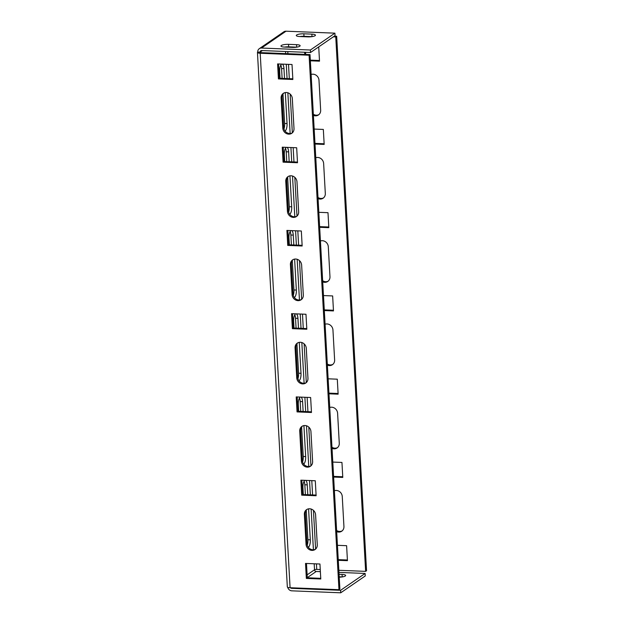 <?xml version="1.0" encoding="UTF-8"?>
<svg xmlns="http://www.w3.org/2000/svg" width="624" height="624" viewBox="0 0 624 624"><rect width="100%" height="100%" fill="white"/><g stroke="black" fill="none" stroke-linecap="round" stroke-linejoin="round"><path stroke-width="0.94" d="M299.762 46.238A5.585 1.349 -3.2 0 0 300.128 45.716A5.585 1.349 -3.2 0 0 296.54 44.663L288.53 44.343A5.585 1.349 -3.2 0 0 280.956 46.02A5.585 1.349 -3.2 0 0 284.544 47.081L292.562 47.401A5.585 1.349 -3.2 0 0 299.762 46.238M284.497 47.073A5.585 1.349 176.8 0 1 288.67 46.839L296.681 47.159A5.585 1.349 176.8 0 1 296.735 47.159M283.787 93.101A6.014 5.421 -124.5 0 0 282.025 97.492L283.702 127.46A6.014 5.421 -124.5 0 0 289.637 133.513A6.014 5.421 -124.5 0 0 292.235 132.935M282.781 128.092A6.014 5.421 -124.5 0 0 288.717 134.144A6.014 5.421 -124.5 0 0 291.798 133.279A6.014 5.421 -124.5 0 0 293.998 128.544L292.321 98.576A6.014 5.421 -124.5 0 0 289.06 93.311A6.014 5.421 -124.5 0 0 283.304 93.389A6.014 5.421 -124.5 0 0 281.104 98.124L282.781 128.092L283.702 127.46M318.903 114.613A6.014 5.421 55.5 0 1 316.298 115.198A6.014 5.421 55.5 0 1 313.349 114.239M311.126 74.482A6.014 5.421 55.5 0 1 318.989 80.254L320.658 110.222A6.014 5.421 55.5 0 1 318.458 114.956A6.014 5.421 55.5 0 1 315.377 115.83A6.014 5.421 55.5 0 1 313.412 115.385M288.436 176.35A6.014 5.421 -124.5 0 0 286.673 180.742L288.35 210.717A6.014 5.421 -124.5 0 0 294.286 216.77A6.014 5.421 -124.5 0 0 296.891 216.185M287.43 211.349A6.014 5.421 -124.5 0 0 293.366 217.402A6.014 5.421 -124.5 0 0 296.447 216.528A6.014 5.421 -124.5 0 0 298.654 211.793L296.977 181.826A6.014 5.421 -124.5 0 0 293.717 176.561A6.014 5.421 -124.5 0 0 287.96 176.647A6.014 5.421 -124.5 0 0 285.761 181.373L287.43 211.349L288.35 210.717M323.552 197.863A6.014 5.421 55.5 0 1 320.954 198.448A6.014 5.421 55.5 0 1 317.998 197.488M315.775 157.732A6.014 5.421 55.5 0 1 323.638 163.504L325.315 193.471A6.014 5.421 55.5 0 1 323.115 198.206A6.014 5.421 55.5 0 1 320.034 199.079A6.014 5.421 55.5 0 1 318.068 198.635M293.093 259.6A6.014 5.421 -124.5 0 0 291.33 263.991L293.007 293.966A6.014 5.421 -124.5 0 0 298.943 300.019A6.014 5.421 -124.5 0 0 301.548 299.434M292.087 294.598A6.014 5.421 -124.5 0 0 298.022 300.651A6.014 5.421 -124.5 0 0 301.103 299.777A6.014 5.421 -124.5 0 0 303.311 295.043L301.634 265.075A6.014 5.421 -124.5 0 0 298.366 259.81A6.014 5.421 -124.5 0 0 292.617 259.896A6.014 5.421 -124.5 0 0 290.41 264.623L292.087 294.598L293.007 293.966M328.208 281.112A6.014 5.421 55.5 0 1 325.603 281.697A6.014 5.421 55.5 0 1 322.655 280.738M320.432 240.989A6.014 5.421 55.5 0 1 328.294 246.753L329.971 276.721A6.014 5.421 55.5 0 1 327.764 281.455A6.014 5.421 55.5 0 1 324.683 282.329A6.014 5.421 55.5 0 1 322.717 281.884M297.749 342.857A6.014 5.421 -124.5 0 0 295.987 347.24L297.664 377.216A6.014 5.421 -124.5 0 0 303.599 383.269A6.014 5.421 -124.5 0 0 306.205 382.684M296.743 377.848A6.014 5.421 -124.5 0 0 302.679 383.9A6.014 5.421 -124.5 0 0 305.76 383.027A6.014 5.421 -124.5 0 0 307.96 378.292L306.29 348.325A6.014 5.421 -124.5 0 0 303.022 343.06A6.014 5.421 -124.5 0 0 297.274 343.145A6.014 5.421 -124.5 0 0 295.066 347.872L296.743 377.848L297.664 377.216M332.865 364.361A6.014 5.421 55.5 0 1 330.26 364.946A6.014 5.421 55.5 0 1 327.311 363.987M325.088 324.238A6.014 5.421 55.5 0 1 332.951 330.002L334.628 359.978A6.014 5.421 55.5 0 1 332.42 364.705A6.014 5.421 55.5 0 1 329.339 365.578A6.014 5.421 55.5 0 1 327.374 365.134M302.406 426.106A6.014 5.421 -124.5 0 0 300.643 430.49L302.312 460.465A6.014 5.421 -124.5 0 0 308.256 466.518A6.014 5.421 -124.5 0 0 310.853 465.933M301.4 461.097A6.014 5.421 -124.5 0 0 307.336 467.15A6.014 5.421 -124.5 0 0 310.417 466.276A6.014 5.421 -124.5 0 0 312.616 461.549L310.939 431.574A6.014 5.421 -124.5 0 0 307.679 426.309A6.014 5.421 -124.5 0 0 301.922 426.395A6.014 5.421 -124.5 0 0 299.723 431.122L301.4 461.097L302.312 460.465M337.514 447.611A6.014 5.421 55.5 0 1 334.916 448.196A6.014 5.421 55.5 0 1 331.968 447.236M329.745 407.488A6.014 5.421 55.5 0 1 337.6 413.252L339.277 443.227A6.014 5.421 55.5 0 1 337.077 447.954A6.014 5.421 55.5 0 1 333.996 448.828A6.014 5.421 55.5 0 1 332.03 448.383M307.055 509.356A6.014 5.421 -124.5 0 0 305.292 513.747L306.969 543.715A6.014 5.421 -124.5 0 0 312.905 549.767A6.014 5.421 -124.5 0 0 315.51 549.182M306.049 544.346A6.014 5.421 -124.5 0 0 311.984 550.399A6.014 5.421 -124.5 0 0 315.065 549.526A6.014 5.421 -124.5 0 0 317.273 544.799L315.596 514.823A6.014 5.421 -124.5 0 0 312.335 509.558A6.014 5.421 -124.5 0 0 306.579 509.644A6.014 5.421 -124.5 0 0 304.372 514.379L306.049 544.346L306.969 543.715M342.17 530.868A6.014 5.421 55.5 0 1 339.565 531.445A6.014 5.421 55.5 0 1 336.617 530.486M334.394 490.737A6.014 5.421 55.5 0 1 342.256 496.501L343.933 526.477A6.014 5.421 55.5 0 1 341.734 531.203A6.014 5.421 55.5 0 1 338.653 532.077A6.014 5.421 55.5 0 1 336.679 531.64M315.081 35.708A5.585 1.349 -3.2 0 0 315.448 35.186A5.585 1.349 -3.2 0 0 311.867 34.133L303.849 33.813A5.585 1.349 -3.2 0 0 296.283 35.49A5.585 1.349 -3.2 0 0 299.871 36.551L307.882 36.871A5.585 1.349 -3.2 0 0 315.081 35.708M299.816 36.543A5.585 1.349 176.8 0 1 303.989 36.309L312.008 36.629A5.585 1.349 176.8 0 1 312.055 36.629M339.23 577.177A5.585 1.349 -3.2 0 0 345.29 575.999A5.585 1.349 -3.2 0 0 345.657 575.484A5.585 1.349 -3.2 0 0 342.077 574.423L339.066 574.306M342.264 576.927A5.585 1.349 -3.2 0 0 342.209 576.919L339.206 576.802M320.252 569.548L316.742 569.408A1.716 0.413 -3.2 0 0 314.527 569.767L314.192 563.776M336.671 36.27L366.553 570.734L365.633 571.366L335.751 36.902L336.671 36.27L334.3 36.176M335.751 36.902L333.38 36.808M257.447 52.447L287.329 586.911A4.298 1.037 -3.2 0 0 290.082 587.73L338.972 589.688L339.893 589.056L310.011 54.592L261.121 52.634A1.716 0.413 -3.2 0 1 260.021 52.307A1.716 0.413 -3.2 0 1 260.13 52.143L257.728 52.049A4.298 1.037 -3.2 0 0 257.447 52.447A4.298 1.037 -3.2 0 0 260.2 53.266L309.091 55.224L310.011 54.592M278.546 63.968L279.349 78.281L292.82 78.819M283.202 147.217L284.006 161.53L297.476 162.076M287.859 230.467L288.655 244.78L302.125 245.326M292.516 313.716L293.311 328.029L306.782 328.575M297.164 396.965L297.968 411.278L311.438 411.824M301.821 480.215L302.624 494.528L316.087 495.074M306.478 563.464L307.273 577.785L320.744 578.323M338.972 589.688L309.091 55.224M292.859 79.49L292.016 64.506L277.594 63.929L278.429 78.913L292.859 79.49M297.508 162.739L296.673 147.755L282.243 147.178L283.085 162.162L297.508 162.739M302.164 245.996L301.33 231.005L286.9 230.428L287.742 245.411L302.164 245.996M306.821 329.246L305.978 314.254L291.556 313.677L292.391 328.661L306.821 329.246M311.477 412.495L310.635 397.511L296.213 396.926L297.047 411.91L311.477 412.495M316.126 495.745L315.292 480.761L300.862 480.176L301.704 495.16L316.126 495.745M320.783 578.994L319.948 564.01L305.518 563.425L306.353 578.417L320.783 578.994M301.603 426.988L303.248 456.464A6.014 2.161 -87.7 0 1 302.578 461.939M299.434 398.057A6.014 2.161 -87.7 0 1 300.175 401.521L300.729 411.395M306.259 510.237L307.905 539.713A6.014 2.161 -87.7 0 1 307.234 545.189M304.091 481.307A6.014 2.161 -87.7 0 1 304.832 484.77L305.386 494.645M296.946 343.738L298.6 373.214A6.014 2.161 -87.7 0 1 297.921 378.69M294.785 314.8A6.014 2.161 -87.7 0 1 295.526 318.271L296.072 328.146M292.297 260.489L293.943 289.965A6.014 2.161 -87.7 0 1 293.272 295.441M290.129 231.551A6.014 2.161 -87.7 0 1 290.87 235.022L291.424 244.889M287.641 177.239L289.286 206.716A6.014 2.161 -87.7 0 1 288.616 212.191M285.472 148.301A6.014 2.161 -87.7 0 1 286.213 151.772L286.767 161.639M282.984 93.99L284.63 123.466A6.014 2.161 -87.7 0 1 283.959 128.934M280.816 65.052A6.014 2.161 -87.7 0 1 281.564 68.523L282.11 78.39M305.698 54.421L305.581 52.307M319.48 60.505L310.323 60.13M324.137 143.754L314.98 143.38M328.786 227.003L319.628 226.637M333.442 310.253L324.285 309.886M338.099 393.502L328.942 393.136M342.755 476.752L333.59 476.385M347.404 560.001L338.247 559.634M318.716 46.878L319.519 61.168L310.362 60.801M304.746 54.382L304.629 52.268M314.176 129.067L323.333 129.433L324.176 144.425L315.011 144.05M318.833 212.316L327.99 212.683L328.825 227.674L319.667 227.3M323.482 295.565L332.647 295.94L333.481 310.924L324.324 310.557M328.138 378.815L337.295 379.189L338.138 394.173L328.981 393.806M332.795 462.072L341.952 462.439L342.787 477.422L333.629 477.056M337.451 545.321L346.609 545.688L347.443 560.672L338.286 560.305M365.633 571.366L338.848 570.297M300.877 397.114A6.014 2.161 -87.7 0 1 302.585 401.614L303.131 411.489M303.927 425.591L305.659 456.565A6.014 2.161 -87.7 0 1 303.615 463.983M298.67 411.31L298.295 404.563A6.014 2.161 -87.7 0 1 300.479 397.098M305.534 480.363A6.014 2.161 -87.7 0 1 307.234 484.871L307.788 494.738M308.576 508.841L310.307 539.815A6.014 2.161 -87.7 0 1 308.272 547.232M303.326 494.559L302.944 487.82A6.014 2.161 -87.7 0 1 305.128 480.347M299.27 342.342L301.002 373.316A6.014 2.161 -87.7 0 1 298.966 380.734M294.013 328.06L293.639 321.313A6.014 2.161 -87.7 0 1 295.823 313.849M296.228 313.864A6.014 2.161 -87.7 0 1 297.929 318.365L298.483 328.24M294.614 259.093L296.345 290.066A6.014 2.161 -87.7 0 1 294.31 297.484M289.364 244.811L288.982 238.064A6.014 2.161 -87.7 0 1 291.166 230.599M291.572 230.615A6.014 2.161 -87.7 0 1 293.272 235.115L293.826 244.99M289.957 175.843L291.689 206.809A6.014 2.161 -87.7 0 1 289.653 214.235M284.708 161.561L284.333 154.814A6.014 2.161 -87.7 0 1 286.51 147.35M286.915 147.365A6.014 2.161 -87.7 0 1 288.623 151.866L289.169 161.741M285.308 92.594L287.04 123.56A6.014 2.161 -87.7 0 1 284.996 130.985M280.051 78.312L279.677 71.565A6.014 2.161 -87.7 0 1 281.861 64.1M282.259 64.116A6.014 2.161 -87.7 0 1 283.967 68.617L284.521 78.491M310.534 52.51L310.393 50.014L261.503 48.048A4.298 3.877 -124.5 0 0 259.303 48.672L283.819 31.824A4.298 3.877 55.5 0 1 286.018 31.2L334.909 33.166L335.049 35.662L310.534 52.51L261.643 50.544A1.716 1.552 -124.5 0 0 260.13 52.143L262.415 50.575M259.303 48.672A4.298 3.877 -124.5 0 0 257.728 52.049M310.393 50.014L334.909 33.166M290.488 587.746A1.716 1.552 -124.5 0 0 291.712 588.338L292.461 587.824M287.726 587.317A4.298 3.877 -124.5 0 0 291.853 590.834L340.735 592.8L340.603 590.304L291.712 588.338M307.265 577.645L316.228 571.49A1.716 1.552 55.5 0 1 314.527 569.767L307.109 574.86M316.228 571.49L320.369 571.662M338.965 572.403L365.118 573.456L340.603 590.304M340.735 592.8L365.258 575.952L365.118 573.456M306.353 578.417L307.273 577.785M301.704 495.16L302.624 494.528M297.047 411.91L297.968 411.278M292.391 328.661L293.311 328.029M287.742 245.411L288.655 244.78M283.085 162.162L284.006 161.53M278.429 78.913L279.349 78.281M296.681 47.159L296.54 44.663M312.008 36.629L311.867 34.133M342.209 576.919L342.077 574.423M290.082 587.73L260.2 53.266M316.742 569.408L316.438 563.87M315.611 549.097L313.443 510.37M312.585 494.933L311.782 480.62M310.955 465.847L308.794 427.12M307.928 411.684L307.125 397.363M306.298 382.598L304.138 343.871M303.272 328.435L302.476 314.114M301.649 299.348L299.481 260.621M298.615 245.185L297.82 230.864M296.993 216.099L294.824 177.372M293.966 161.928L293.163 147.615M292.336 132.85L290.176 94.123M289.31 78.679L288.506 64.366M287.914 53.703L287.797 51.597M313.412 549.76L311.134 509.036M310.339 494.84L309.543 480.527M308.755 466.51L306.478 425.786M305.69 411.59L304.886 397.277M304.106 383.261L301.829 342.537M301.033 328.341L300.23 314.028M299.45 300.011L297.172 259.28M296.377 245.092L295.581 230.779M294.793 216.762L292.516 176.03M291.72 161.842L290.924 147.529M290.137 133.513L287.859 92.781M287.071 78.593L286.268 64.28M285.675 53.617L285.558 51.503M261.503 48.048L286.018 31.2M303.989 36.309L303.849 33.813M310.307 539.815L307.905 539.713M307.234 484.871L304.832 484.77M305.659 456.565L303.248 456.464M302.585 401.614L300.175 401.521M297.929 318.365L295.526 318.271M301.002 373.316L298.6 373.214M293.272 235.115L290.87 235.022M296.345 290.066L293.943 289.965M288.623 151.866L286.213 151.772M291.689 206.809L289.286 206.716M283.967 68.617L281.564 68.523M287.04 123.56L284.63 123.466M304.372 514.379L305.292 513.747M299.723 431.122L300.643 430.49M295.066 347.872L295.987 347.24M290.41 264.623L291.33 263.991M285.761 181.373L286.673 180.742M281.104 98.124L282.025 97.492M288.67 46.839L288.53 44.343"/></g></svg>
